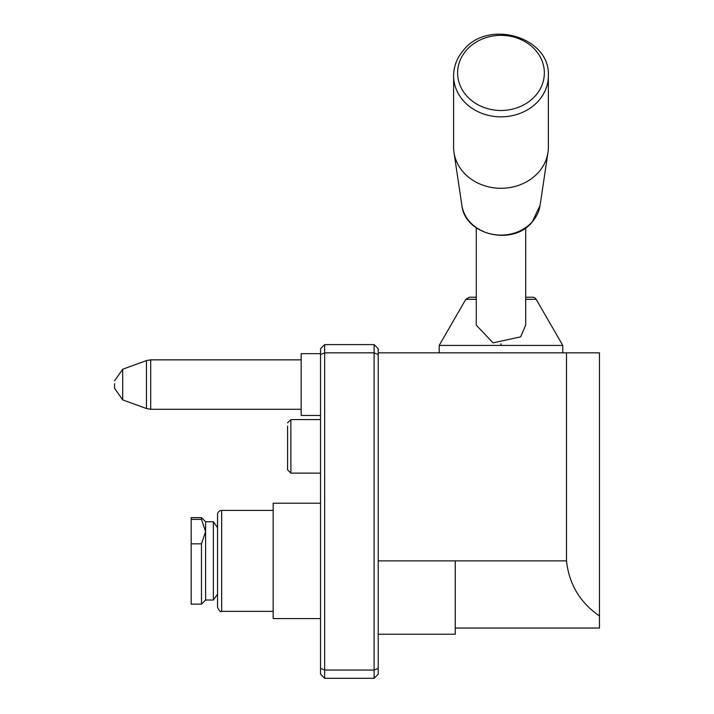 <?xml version="1.0" encoding="UTF-8"?>
<svg xmlns="http://www.w3.org/2000/svg" width="714" height="714" viewBox="0 0 714 714"><rect width="100%" height="100%" fill="white"/><g stroke="black" fill="none" stroke-linecap="round" stroke-linejoin="round"><path stroke-width="1.07" d="M525.7 297.22L532.573 297.22A4.123 4.123 0 0 1 536.143 299.282L562.784 345.424L562.784 352.841M476.265 299.282L465.831 299.282L439.19 345.424L562.784 345.424M476.265 227.864L476.265 325.173L493.071 342.854L520.649 336.847L525.691 325.173L525.7 227.864M273.159 611.354L221.67 611.354C220.662 612.398 219.287 611.032 217.547 607.23L217.547 514.535A4.123 4.123 0 0 1 221.67 510.421L273.159 510.421M599.448 615.977L599.448 352.841L566.488 352.841L566.488 560.883C569.103 584.257 580.089 602.625 599.448 615.977L599.448 628.043L455.255 628.043M320.541 618.565L273.159 618.565L273.159 503.209L320.541 503.209M465.831 299.282L469.393 297.22L476.265 297.22M217.547 527.646L213.37 521.747L213.37 600.028L217.547 594.128M205.596 600.028L205.596 521.747L201.482 517.632L201.482 519.381L205.596 531.609L201.482 543.836L201.482 604.142L205.596 600.028L213.37 600.028M201.482 517.632L191.182 517.632L191.182 519.381L201.482 519.381M201.482 543.836L191.182 543.836L191.182 519.381M191.182 543.836L191.182 604.142L201.482 604.142M566.488 560.883L378.215 560.883M378.215 634.219L455.255 634.219L455.255 560.883M378.215 352.841L566.488 352.841M535.482 95.676A43.367 37.556 180 0 1 474.712 102.798A43.367 37.556 180 0 1 466.483 50.159A43.367 37.556 180 0 1 527.262 43.036A43.367 37.556 180 0 1 535.482 95.676M548.361 75.809L548.361 147.262A47.374 41.028 180 0 1 547.968 152.528A47.374 41.028 180 0 1 538.677 172.128A47.374 41.028 180 0 1 488.751 186.898A47.374 41.028 180 0 1 453.997 152.528A47.374 41.028 180 0 1 453.604 147.262L453.604 75.809A47.374 41.028 180 0 0 485.841 114.686A47.374 41.028 180 0 0 538.677 100.674A47.374 41.028 180 0 0 548.361 75.809C550.44 36.967 488.206 18.76 463.573 50.114C457.04 57.655 453.72 66.224 453.604 75.809M287.581 426.142L287.581 469.839L287.581 426.142M320.541 415.459L301.174 415.459L301.174 353.662L320.541 353.662M114.552 383.784L114.552 388.264L114.552 383.784M378.215 354.546L378.215 348.718L374.1 344.603L374.1 670.062L324.656 670.062L324.656 344.603L320.541 348.718L320.541 354.546L324.656 352.841L374.1 352.841L378.215 354.546L378.215 674.177L374.1 678.3L324.656 678.3L324.656 670.062L320.541 668.358L320.541 674.177L324.656 678.3M320.541 354.546L320.541 668.358M374.1 344.603L324.656 344.603M378.215 668.358L374.1 670.062L374.1 678.3M500.987 345.424L500.987 343.764M525.7 299.282L536.143 299.282M221.67 611.354L221.67 510.421M540.079 205.355A39.422 34.138 180 0 1 532.349 221.661A39.422 34.138 180 0 1 490.813 233.951A39.422 34.138 180 0 1 461.887 205.355C464.725 235.192 512.982 246.357 532.171 222.072L540.079 205.355L547.968 152.528M287.581 469.839L290.875 473.132L290.875 419.582L287.581 422.875M150.69 379.357L150.69 359.847L146.459 360.588L146.459 408.533L150.69 409.283L150.69 379.357M146.459 408.533L122.683 399.885L122.683 369.245L146.459 360.588M439.19 352.841L439.19 345.424M205.596 521.747L213.37 521.747M461.887 205.355L453.997 152.528M290.875 473.132L320.541 473.132M290.875 419.582L320.541 419.582M301.174 359.847L150.69 359.847M301.174 409.283L150.69 409.283M122.683 369.245L114.552 380.857M122.683 399.885L114.552 388.264"/></g></svg>
